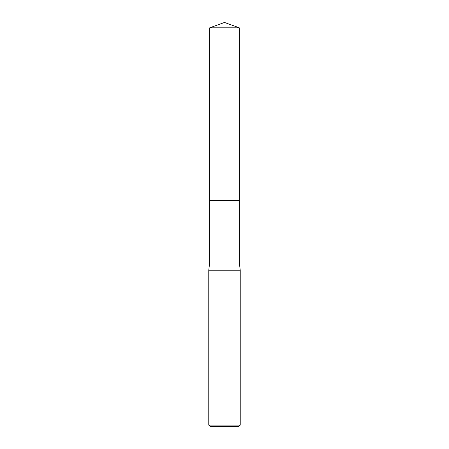 <?xml version="1.0" encoding="UTF-8"?>
<svg xmlns="http://www.w3.org/2000/svg" width="449" height="449" viewBox="0 0 449 449"><rect width="100%" height="100%" fill="white"/><g stroke="black" fill="none" stroke-linecap="round" stroke-linejoin="round"><path stroke-width="0.67" d="M209.739 27.821L239.261 27.821L224.5 22.45L209.739 27.821L209.739 200.546L239.261 200.546L239.261 262.008L240.226 270.236L240.226 425.096L208.774 425.096L210.222 426.55L238.778 426.55L240.226 425.096M239.261 27.821L239.261 200.546L209.739 200.546L209.739 262.008L239.261 262.008M209.739 262.008L208.774 270.236L240.226 270.236M208.774 270.236L208.774 425.096"/></g></svg>
